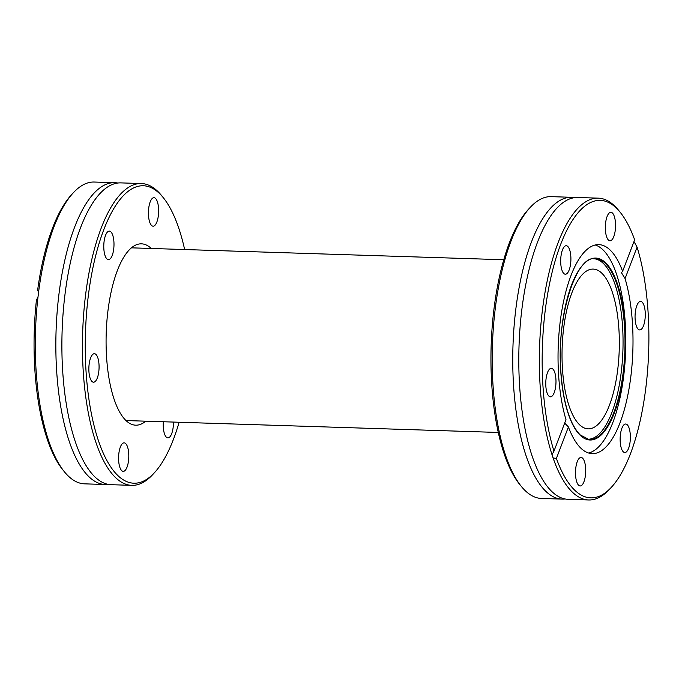 <?xml version="1.0" encoding="UTF-8"?>
<svg xmlns="http://www.w3.org/2000/svg" width="682" height="682" viewBox="0 0 682 682"><rect width="100%" height="100%" fill="white"/><g stroke="black" fill="none" stroke-linecap="round" stroke-linejoin="round"><path stroke-width="1.02" d="M620.245 212.341A148.821 53.17 91.8 0 0 563.699 236.986A148.821 53.17 91.8 0 0 543.119 388.373A148.821 53.17 91.8 0 0 553.963 451.152L565.983 419.66A104.542 37.348 91.8 0 1 558.711 376.694A104.542 37.348 91.8 0 1 598.864 244.633A104.542 37.348 91.8 0 1 622.623 271.3L634.644 239.808A148.821 53.17 91.8 0 0 620.245 212.341L618.583 210.295A150.978 53.938 91.8 0 0 598.327 198.155L577.756 197.499A150.978 53.938 91.8 0 0 565.77 200.823A150.978 53.938 91.8 0 0 519.769 388.22A150.978 53.938 91.8 0 0 556.35 495.226A150.978 53.938 91.8 0 0 568.106 499.309L588.677 499.966A150.978 53.938 91.8 0 0 609.665 489.147L611.456 487.204A148.821 53.17 91.8 0 0 637.082 247.097L625.062 278.588A104.542 37.348 91.8 0 1 632.333 321.554A104.542 37.348 91.8 0 1 592.181 453.615A104.542 37.348 91.8 0 1 568.413 426.949L564.679 423.087M108.182 484.365A150.978 53.938 -88.2 0 1 105.156 484.501A150.978 53.938 -88.2 0 1 56.819 373.421A150.978 53.938 -88.2 0 1 114.806 182.691A150.978 53.938 -88.2 0 1 117.824 183.023M620.228 442.03A14.254 5.089 91.8 0 0 624.789 452.516A14.254 5.089 91.8 0 0 630.27 434.511A14.254 5.089 91.8 0 0 625.701 424.016A14.254 5.089 91.8 0 0 620.228 442.03M575.582 475.465A14.254 5.089 91.8 0 0 580.143 485.959A14.254 5.089 91.8 0 0 585.625 467.946A14.254 5.089 91.8 0 0 581.055 457.46A14.254 5.089 91.8 0 0 575.582 475.465M545.856 386.327A14.254 5.089 91.8 0 0 550.425 396.813A14.254 5.089 91.8 0 0 555.898 378.808A14.254 5.089 91.8 0 0 551.329 368.314A14.254 5.089 91.8 0 0 545.856 386.327M560.774 263.738A14.254 5.089 91.8 0 0 565.344 274.232A14.254 5.089 91.8 0 0 570.817 256.219A14.254 5.089 91.8 0 0 566.256 245.733A14.254 5.089 91.8 0 0 560.774 263.738M605.42 230.303A14.254 5.089 91.8 0 0 609.989 240.789A14.254 5.089 91.8 0 0 615.462 222.784A14.254 5.089 91.8 0 0 610.893 212.29A14.254 5.089 91.8 0 0 605.42 230.303M635.147 319.44A14.254 5.089 91.8 0 0 639.707 329.935A14.254 5.089 91.8 0 0 645.189 311.921A14.254 5.089 91.8 0 0 640.62 301.435A14.254 5.089 91.8 0 0 635.147 319.44M587.671 439.191A90.28 32.25 91.8 0 0 622.47 325.161A90.28 32.25 91.8 0 0 593.442 258.734M588.6 453.01A104.542 37.348 91.8 0 0 625.147 321.324A104.542 37.348 91.8 0 0 595.25 245.008M571.721 197.303L551.15 196.646A150.978 53.938 91.8 0 0 530.161 207.464L528.371 209.4A148.821 53.17 91.8 0 0 491.901 386.737A148.821 53.17 91.8 0 0 519.582 484.271L521.244 486.317A150.978 53.938 91.8 0 0 541.499 498.457L562.07 499.113A150.978 53.938 -88.2 0 1 513.734 388.032A150.978 53.938 -88.2 0 1 571.721 197.303A150.978 53.938 -88.2 0 1 574.73 197.635M530.161 207.464A150.978 53.938 91.8 0 0 493.163 387.367A150.978 53.938 91.8 0 0 521.244 486.317M565.097 498.977A150.978 53.938 -88.2 0 1 562.07 499.113M598.327 198.155A150.978 53.938 91.8 0 0 540.34 388.876A150.978 53.938 91.8 0 0 552.011 454.681L552.241 453.939M633.987 241.547L637.082 247.097M568.413 426.949L556.393 458.44L553.102 457.954L552.011 454.681L553.963 451.152M128.71 453.334A14.254 5.089 -88.2 0 1 123.237 471.347A14.254 5.089 -88.2 0 1 118.668 460.862A14.254 5.089 -88.2 0 1 124.15 442.848A14.254 5.089 -88.2 0 1 128.71 453.334M173.441 422.073A14.254 5.089 -88.2 0 1 167.883 437.904A14.254 5.089 -88.2 0 1 163.313 427.418A14.254 5.089 -88.2 0 1 163.339 421.749M158.548 208.172A14.254 5.089 -88.2 0 1 153.075 226.177A14.254 5.089 -88.2 0 1 148.514 215.691A14.254 5.089 -88.2 0 1 153.987 197.678A14.254 5.089 -88.2 0 1 158.548 208.172M113.903 241.607A14.254 5.089 -88.2 0 1 108.429 259.62A14.254 5.089 -88.2 0 1 103.869 249.126A14.254 5.089 -88.2 0 1 109.342 231.121A14.254 5.089 -88.2 0 1 113.903 241.607M98.984 364.197A14.254 5.089 -88.2 0 1 93.511 382.201A14.254 5.089 -88.2 0 1 88.941 371.716A14.254 5.089 -88.2 0 1 94.423 353.702A14.254 5.089 -88.2 0 1 98.984 364.197M179.119 422.252A148.821 53.17 -88.2 0 1 154.541 472.6A148.821 53.17 -88.2 0 1 86.205 373.762A148.821 53.17 -88.2 0 1 106.784 222.375A148.821 53.17 -88.2 0 1 163.33 197.729A148.821 53.17 -88.2 0 1 184.643 249.544M154.541 472.6L152.759 474.536A150.978 53.938 -88.2 0 1 131.771 485.354A150.978 53.938 -88.2 0 1 83.434 374.273A150.978 53.938 -88.2 0 1 141.421 183.543A150.978 53.938 -88.2 0 1 161.677 195.683L163.33 197.729M141.421 183.543L120.842 182.887A150.978 53.938 91.8 0 0 108.856 186.212A150.978 53.938 91.8 0 0 62.855 373.608A150.978 53.938 91.8 0 0 99.444 480.614A150.978 53.938 91.8 0 0 111.192 484.697L131.771 485.354M151.251 248.478A90.715 32.412 91.8 0 0 141.506 243.841A90.715 32.412 91.8 0 0 106.665 358.442A90.715 32.412 91.8 0 0 135.709 425.184A90.715 32.412 91.8 0 0 145.726 421.186M36.248 372.764A150.978 53.938 -88.2 0 1 38.013 296.9L36.419 300.157A148.821 53.17 -88.2 0 0 62.676 469.659L64.33 471.705A150.978 53.938 -88.2 0 1 36.248 372.764M73.247 192.853L71.465 194.796A148.821 53.17 -88.2 0 0 37.638 290.14L38.559 292.399A150.978 53.938 -88.2 0 1 73.247 192.853A150.978 53.938 -88.2 0 1 94.235 182.034L114.806 182.691M38.559 292.399L38.013 296.9M618.821 327.889A79.922 28.55 -88.2 0 1 588.131 428.85A79.922 28.55 -88.2 0 1 562.539 370.045A79.922 28.55 -88.2 0 1 593.238 269.092A79.922 28.55 -88.2 0 1 618.821 327.889M105.156 484.501L84.585 483.845A150.978 53.938 -88.2 0 1 64.33 471.705M556.393 458.44A148.821 53.17 91.8 0 0 611.456 487.204M553.102 457.954A150.978 53.938 91.8 0 0 588.677 499.966M622.623 271.3L621.438 272.689L625.062 278.588M588.609 439.353A90.45 32.318 91.8 0 0 624.431 325.178A90.45 32.318 91.8 0 0 594.389 258.64C576 256.21 555.89 317.846 560.971 372.969C563.46 403.454 569.845 424.093 580.143 434.877L588.609 439.353M624.976 325.033A91.03 32.523 91.8 0 0 586.784 261.274A91.03 32.523 91.8 0 0 560.868 373.054A91.03 32.523 91.8 0 0 599.06 436.804A91.03 32.523 91.8 0 0 624.976 325.033M131.498 247.839L503.802 259.748M125.974 420.555L498.278 432.456"/></g></svg>
